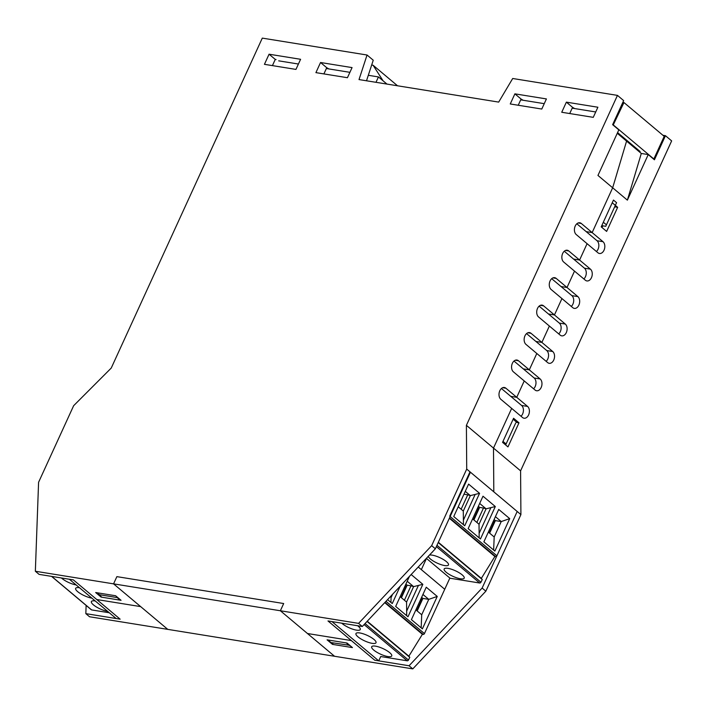 <?xml version="1.0" encoding="UTF-8"?>
<svg xmlns="http://www.w3.org/2000/svg" width="707" height="707" viewBox="0 0 707 707"><rect width="100%" height="100%" fill="white"/><g stroke="black" fill="none" stroke-linecap="round" stroke-linejoin="round"><path stroke-width="1.06" d="M596.425 251.506A6.336 4.313 99.2 0 0 597.008 240.725L586.174 231.622L592.157 232.585L612.669 187.788L626.579 141.108L641.293 153.463L627.374 200.143L612.669 187.788L592.157 232.585L602.991 241.688A6.336 4.313 -80.8 0 1 604.441 249.103A6.336 4.313 -80.8 0 1 599.448 253.486A6.336 4.313 -80.8 0 1 597.919 252.77L576.249 234.565A6.336 4.313 -80.8 0 1 574.8 227.15A6.336 4.313 -80.8 0 1 579.793 222.767A6.336 4.313 -80.8 0 1 581.313 223.483L592.157 232.585L586.174 231.622L576.832 223.783M601.993 227.504L602.762 225.816M617.662 207.319L606.633 231.41L601.215 226.859L612.235 202.768L617.662 207.319L614.666 206.842L605.758 226.302L616.566 202.679L613.473 200.072L603.327 222.228L606.429 224.835M518.991 422.821L507.971 446.904L502.553 442.352L513.574 418.27L518.991 422.821L516.004 422.335M662.945 135.293L665.455 135.7L654.426 159.782L648.239 154.577L627.374 200.143M665.455 135.7L671.65 140.896L520.591 470.844L493.495 448.088L511.665 408.399L500.83 399.296A6.336 4.313 -80.8 0 1 499.381 391.881A6.336 4.313 -80.8 0 1 504.374 387.498A6.336 4.313 -80.8 0 1 505.894 388.214L516.737 397.316L524.232 380.94L513.397 371.838A6.336 4.313 -80.8 0 1 511.948 364.423A6.336 4.313 -80.8 0 1 516.941 360.04A6.336 4.313 -80.8 0 1 518.47 360.756L529.304 369.858L536.807 353.482L525.964 344.38A6.336 4.313 -80.8 0 1 524.523 336.974A6.336 4.313 -80.8 0 1 529.508 332.582A6.336 4.313 -80.8 0 1 531.037 333.306L541.88 342.409L549.374 326.033L538.54 316.93A6.336 4.313 -80.8 0 1 537.09 309.516A6.336 4.313 -80.8 0 1 542.083 305.132A6.336 4.313 -80.8 0 1 543.603 305.848L554.447 314.951L561.941 298.575L551.107 289.472A6.336 4.313 -80.8 0 1 549.657 282.058A6.336 4.313 -80.8 0 1 554.65 277.674A6.336 4.313 -80.8 0 1 556.179 278.39L567.014 287.493L574.517 271.117L563.673 262.014A6.336 4.313 -80.8 0 1 562.233 254.608A6.336 4.313 -80.8 0 1 567.217 250.225A6.336 4.313 -80.8 0 1 568.746 250.941L579.59 260.043L587.084 243.668L579.59 260.043L590.425 269.146A6.336 4.313 -80.8 0 1 591.874 276.561A6.336 4.313 -80.8 0 1 586.881 280.944A6.336 4.313 -80.8 0 1 585.352 280.219L574.517 271.117L567.014 287.493L577.858 296.595A6.336 4.313 -80.8 0 1 579.298 304.01A6.336 4.313 -80.8 0 1 574.314 308.393A6.336 4.313 -80.8 0 1 572.785 307.678L561.941 298.575L554.447 314.951L565.282 324.053A6.336 4.313 -80.8 0 1 566.731 331.468A6.336 4.313 -80.8 0 1 561.738 335.852A6.336 4.313 -80.8 0 1 560.209 335.136L549.374 326.033L541.88 342.409L552.715 351.512A6.336 4.313 -80.8 0 1 554.164 358.917A6.336 4.313 -80.8 0 1 549.171 363.31A6.336 4.313 -80.8 0 1 547.642 362.585L536.807 353.482L529.304 369.858L540.148 378.961A6.336 4.313 -80.8 0 1 541.589 386.375A6.336 4.313 -80.8 0 1 536.604 390.759A6.336 4.313 -80.8 0 1 535.075 390.043L524.232 380.94L516.737 397.316L527.572 406.419A6.336 4.313 -80.8 0 1 529.022 413.834A6.336 4.313 -80.8 0 1 524.028 418.217A6.336 4.313 -80.8 0 1 522.5 417.501L511.665 408.399L493.495 448.088L493.813 491.842L493.495 448.088L466.399 425.331L466.717 469.086L431.65 545.671L358.582 623.371L280.37 610.76L283.675 603.531L116.876 576.638L113.562 583.858L35.35 571.247L38.585 482.289L73.643 405.703L111.238 368.064L262.297 38.116L367.048 55.013L359.015 79.573L498.682 102.1L512.699 78.495L617.458 95.383L466.399 425.331M648.239 154.577L641.293 153.463M583.849 278.965A6.336 4.313 99.2 0 0 584.442 268.183L573.598 259.08L579.59 260.043L573.598 259.08L564.266 251.232M571.283 306.423A6.336 4.313 99.2 0 0 571.866 295.632L561.031 286.529L567.014 287.493L561.031 286.529L551.69 278.691M558.716 333.872A6.336 4.313 99.2 0 0 559.299 323.09L548.464 313.988L554.447 314.951L548.464 313.988L539.123 306.14M546.14 361.33A6.336 4.313 99.2 0 0 546.732 350.548L535.888 341.446L541.88 342.409L535.888 341.446L526.556 333.598M533.573 388.779A6.336 4.313 99.2 0 0 534.156 377.998L523.321 368.895L529.304 369.858L523.321 368.895L513.98 361.056M521.006 416.237A6.336 4.313 99.2 0 0 521.589 405.456L510.754 396.353L516.737 397.316L510.754 396.353L501.413 388.505M35.35 571.247L39.071 574.367L73.387 579.899L96.771 599.536L120.146 619.173L85.83 613.641L89.542 616.76L167.762 629.371L140.666 606.615L96.771 599.536L140.666 606.615L113.562 583.858L116.876 576.638L283.675 603.531L280.37 610.76L307.465 633.516L351.361 640.595L307.465 633.516L334.561 656.273L412.782 668.884L485.85 591.185L520.909 514.599L520.591 470.844M98.609 593.005L98.803 594.614L117.159 597.574L117.088 596.973M117.159 597.574L120.252 600.172L101.896 597.212L98.803 594.614M332.493 644.377L327.076 639.826L347.031 643.043L352.448 647.594L332.493 644.377L333.174 642.91M385.006 602.346L423.201 634.418A1.105 0.751 130 0 0 424.439 633.587L444.73 589.276L418.226 567.023L421.345 569.639L426.48 558.424L421.345 569.639L444.73 589.276L449.811 578.176A3.305 2.245 130 0 0 450.076 578.238L479.708 583.019L436.369 546.617M470.438 472.205L517.197 511.479L482.13 588.065L409.061 665.764L374.745 660.223L327.986 620.958L362.302 626.49L435.371 548.791L470.438 472.205L466.717 469.086M85.83 613.641L86.13 605.413M482.13 588.065L485.85 591.185M449.528 517.878L495.669 556.621A1.105 0.751 130 0 0 496.906 555.79L517.197 511.479L520.909 514.599M409.061 665.764L412.782 668.884M617.255 133.278L626.579 141.108L612.669 187.788L597.954 175.442L618.819 129.876L612.624 124.671L623.645 100.588L617.458 95.383M601.763 225.657L605.758 226.302M515.562 423.299L505.646 444.95L515.562 423.299M506.088 443.987L502.986 441.389L513.132 419.233L516.234 421.832M597.892 107.234L593.261 117.344L561.738 112.263L566.369 102.144L597.892 107.234M574.65 108.56L572.555 107.349L569.718 113.553M572.555 107.349L566.369 102.144M546.414 98.927L541.783 109.046L510.26 103.964L514.89 93.845L546.414 98.927M523.171 100.261L521.077 99.051L518.24 105.255M521.077 99.051L514.89 93.845M352.068 67.598L347.437 77.708L315.914 72.627L320.545 62.508L352.068 67.598M328.835 68.924L326.74 67.713L323.903 73.917M326.74 67.713L320.545 62.508M300.59 59.291L295.959 69.41L264.436 64.328L269.067 54.209L300.59 59.291M276.057 59.538L275.262 59.415L272.425 65.61M275.262 59.415L269.067 54.209M366.509 80.784L373.243 60.21L367.048 55.013M349.762 645.332L330.973 642.557L327.88 639.959L346.236 642.919L349.329 645.518M115.63 595.754L121.056 600.305L101.101 597.088L95.684 592.537L115.63 595.754M362.302 626.49L358.582 623.371M435.371 548.791L431.65 545.671M628.461 141.736L628.143 142.416M595.727 111.962L572.184 108.162M544.249 103.664L520.706 99.864M613.155 125.112L623.954 102.55L622.832 102.365M613.588 125.183L653.851 158.995L664.209 136.354L623.954 102.55M617.573 132.589L640.118 151.528L638.721 151.307M653.851 158.995L653.409 158.925M334.561 656.273L280.37 610.76L113.562 583.858L167.762 629.371L334.561 656.273M386.968 84.08L383.088 80.828L373.084 65.247L397.537 85.786M375.983 82.312L378.448 76.93L383.088 80.828M373.084 65.247L371.67 65.017M278.682 60.837L298.425 64.028M326.369 68.526L349.903 72.326M368.312 75.296L378.448 76.93M495.413 516.667L501.245 521.563L494.184 536.975L493.636 550.046M509.712 518.638L494.865 551.071L483.88 541.845L498.727 509.42L509.712 518.638L501.245 521.563L495.377 520.617L489.633 533.158M436.97 545.3L480.928 582.223L482.262 579.546L438.225 542.561M496.906 555.79L449.714 516.154L469.996 471.843L517.197 511.479M461.141 509.226L467.742 494.812L470.349 495.625L465.277 491.356M495.669 556.621L494.873 556.497L481.334 578.379L482.262 579.546M480.928 582.223A1.105 0.751 130 0 1 479.708 583.019M488.351 532.079L494.184 536.975M467.742 494.812L463.969 494.202M446.205 572.272A11.02 3.04 -155.4 0 0 456.846 577.875A11.02 3.04 -155.4 0 0 464.207 578.149A11.02 3.04 -155.4 0 0 455.449 570.796A11.02 3.04 -155.4 0 0 444.164 568.976A11.02 3.04 -155.4 0 0 446.205 572.272M479.576 493.327L464.729 525.761L453.744 516.543L468.591 484.109L479.576 493.327L470.349 495.625L463.297 511.037L463.447 524.682M458.216 506.769L463.297 511.037M463.58 519.733L475.016 494.75M482.996 496.208L495.307 506.539L480.46 538.973L468.149 528.633L482.996 496.208M472.621 518.867L479.028 524.249L479.178 537.894M495.307 506.539L486.089 508.828L479.682 503.455M479.311 532.945L490.746 507.962M476.872 522.438L483.473 508.024L486.089 508.828L479.028 524.249M483.473 508.024L479.646 507.405L478.365 506.327M479.646 507.405L473.902 519.945M494.096 519.539L495.377 520.617M438.349 542.287L481.334 578.379M449.343 518.266L494.873 556.497M428.354 556.25A11.02 3.04 -155.4 0 0 437.978 563.47A11.02 3.04 -155.4 0 0 448.477 564.937A11.02 3.04 -155.4 0 0 446.435 561.641A11.02 3.04 -155.4 0 0 429.441 555.101M432.808 551.513A11.02 3.04 24.6 0 1 432.746 551.725A11.02 3.04 24.6 0 1 432.083 552.282M493.654 520.502A1.653 1.122 -80.8 0 1 493.884 522.703L489.253 532.831M477.923 507.29A1.653 1.122 -80.8 0 1 478.153 509.491L473.513 519.618M422.936 594.454L428.769 599.359L421.717 614.772L421.169 627.843M437.244 596.434L422.388 628.868L411.412 619.641L426.259 587.208L437.244 596.434L428.769 599.359L422.91 598.414L417.165 610.945M365.051 623.565L408.46 660.02L409.786 657.342L367.048 621.444M423.201 634.418L422.397 634.294L408.867 656.176L409.786 657.342M408.46 660.02A1.105 0.751 130 0 1 407.241 660.815L364.096 624.581M378.74 660.868L331.972 621.594L327.986 620.958L374.745 660.223L378.74 660.868L380.72 656.538L407.241 660.815M415.884 609.867L421.717 614.772M373.729 650.069A11.02 3.04 -155.4 0 0 384.378 655.672A11.02 3.04 -155.4 0 0 391.74 655.946A11.02 3.04 -155.4 0 0 382.982 648.593A11.02 3.04 -155.4 0 0 371.688 646.772A11.02 3.04 -155.4 0 0 373.729 650.069M391.051 595.913L390.971 602.479M387.569 599.624L392.252 603.557L400.215 586.174M391.104 597.53L392.597 594.278M411.165 574.535L422.839 584.336L407.983 616.769L395.681 606.429L409.45 576.355M400.153 596.655L406.56 602.037L406.702 615.691M422.839 584.336L413.613 586.624L407.205 581.242M406.834 610.742L418.279 585.75M404.404 600.234L411.006 585.811L413.613 586.624L406.56 602.037M411.006 585.811L407.17 585.202L405.889 584.123M407.17 585.202L401.435 597.733M421.628 597.335L422.91 598.414M367.251 621.232L408.867 656.176M384.723 602.647L422.397 634.294M373.959 639.428A11.02 3.04 -155.4 0 0 363.318 633.834A11.02 3.04 -155.4 0 0 355.957 633.56A11.02 3.04 -155.4 0 0 364.715 640.913A11.02 3.04 -155.4 0 0 376.009 642.734A11.02 3.04 -155.4 0 0 373.959 639.428M357.627 625.73A11.02 3.04 24.6 0 1 358.228 626.216A11.02 3.04 24.6 0 1 360.27 629.522A11.02 3.04 24.6 0 1 352.466 629.097A11.02 3.04 24.6 0 1 341.728 623.167M421.186 598.299A1.653 1.122 -80.8 0 1 421.416 600.49L416.777 610.627M405.447 585.087A1.653 1.122 -80.8 0 1 405.685 587.278L401.046 597.415M109.293 612.766L91.618 609.92L51.717 576.408M107.623 611.361A11.02 3.04 24.6 0 1 96.417 606.968A11.02 3.04 24.6 0 1 91.397 601.569A11.02 3.04 24.6 0 1 95.233 600.959M91.892 598.157A11.02 3.04 24.6 0 1 77.699 591.662A11.02 3.04 24.6 0 1 75.658 588.357A11.02 3.04 24.6 0 1 79.502 587.747M61.429 577.972A11.02 3.04 -155.4 0 0 61.969 578.45A11.02 3.04 -155.4 0 0 76.162 584.945M120.146 619.173L73.387 579.899L69.392 579.263L116.16 618.528L120.146 619.173M590.425 269.146L584.442 268.183M577.858 296.595L571.866 295.632M565.282 324.053L559.299 323.09M552.715 351.512L546.732 350.548M540.148 378.961L534.156 377.998M527.572 406.419L521.589 405.456M602.991 241.688L597.008 240.725M565.547 250.419L568.746 250.941M552.971 277.878L556.179 278.39M540.404 305.336L543.603 305.848M527.837 332.785L531.037 333.306M515.262 360.243L518.47 360.756M502.695 387.701L505.894 388.214M578.114 222.97L581.313 223.483M426.383 558.344L450.076 578.238M493.884 522.703L492.735 522.508M478.153 509.491L477.004 509.296M424.439 633.587L385.995 601.295M421.416 600.49L420.258 600.305M405.685 587.278L404.528 587.093M51.567 576.382L91.353 609.796"/></g></svg>
